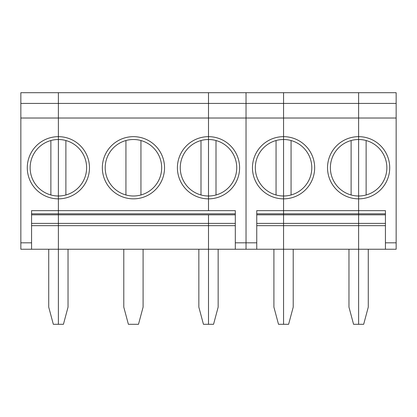 <?xml version="1.0" encoding="UTF-8"?>
<svg xmlns="http://www.w3.org/2000/svg" width="417" height="417" viewBox="0 0 417 417"><rect width="100%" height="100%" fill="white"/><g stroke="black" fill="none" stroke-linecap="round" stroke-linejoin="round"><path stroke-width="0.63" d="M31.572 213.801L58.38 213.801L58.38 210.642L208.5 210.642L208.5 92.694L58.38 92.694L58.38 210.642L31.572 210.642L31.572 249.246L20.85 249.246L20.85 92.694L58.38 92.694L58.38 103.416L20.85 103.416M31.572 214.828L58.38 214.828L58.38 213.801L58.38 223.397L208.5 223.397L208.5 249.246L246.03 249.246L246.03 92.694L208.5 92.694L208.5 103.416L58.38 103.416L58.38 118.021L20.85 118.021M31.572 249.246L58.38 249.246L58.38 214.828L208.5 214.828L208.5 225.654L235.308 225.654M31.572 225.654L58.38 225.654L58.38 324.306L63.431 324.306L68.028 307.152L68.028 249.246M48.732 249.246L48.732 307.152L53.329 324.306L58.38 324.306L58.38 249.246L208.5 249.246L208.5 324.306L208.5 225.654L58.38 225.654L58.38 223.397L31.572 223.397M216.006 140.529A28.241 28.241 0 0 1 216.006 194.979L216.006 140.529A28.241 28.241 0 0 0 208.5 139.513L208.5 136.656A31.098 31.098 0 0 0 177.402 167.754A31.098 31.098 0 0 0 208.5 198.852A31.098 31.098 0 0 0 239.598 167.754A31.098 31.098 0 0 0 208.5 136.656L208.5 103.416L283.56 103.416L283.56 118.021L358.62 118.021L358.62 103.416L283.56 103.416L283.56 92.694L283.56 210.642L358.62 210.642L358.62 92.694L246.03 92.694L246.03 118.021L58.38 118.021L58.38 136.656A31.098 31.098 0 0 0 27.282 167.754A31.098 31.098 0 0 0 58.38 198.852A31.098 31.098 0 0 0 89.478 167.754A31.098 31.098 0 0 0 58.38 136.656L58.38 139.513A28.241 28.241 0 0 0 50.874 140.529L50.874 194.979A28.241 28.241 0 0 0 58.38 195.995L58.38 213.801L235.308 213.801M50.874 194.979A28.241 28.241 0 0 1 50.874 140.529M164.538 167.754A31.098 31.098 0 0 0 117.891 140.821A31.098 31.098 0 0 0 117.891 194.682A31.098 31.098 0 0 0 164.538 167.754M123.792 249.246L123.792 307.152L128.389 324.306L138.491 324.306L143.088 307.152L143.088 249.246M235.308 214.828L208.5 214.828L208.5 223.397L235.308 223.397M125.934 194.979A28.241 28.241 0 0 0 140.946 194.979L140.946 140.529A28.241 28.241 0 0 0 125.934 140.529L125.934 194.979A28.241 28.241 0 0 1 125.934 140.529M140.946 140.529A28.241 28.241 0 0 1 140.946 194.979M65.886 140.529A28.241 28.241 0 0 0 58.38 139.513L58.38 195.995A28.241 28.241 0 0 0 65.886 194.979L65.886 140.529A28.241 28.241 0 0 1 65.886 194.979M198.852 249.246L198.852 307.152L203.449 324.306L213.551 324.306L218.148 307.152L218.148 249.246M200.994 194.979A28.241 28.241 0 0 1 200.994 140.529L200.994 194.979A28.241 28.241 0 0 0 216.006 194.979M235.308 249.246L235.308 210.642L208.5 210.642L208.5 139.513A28.241 28.241 0 0 0 200.994 140.529M256.752 213.801L283.56 213.801L283.56 210.642L256.752 210.642L256.752 249.246L246.03 249.246L246.03 118.021L283.56 118.021L283.56 136.656A31.098 31.098 0 0 0 252.462 167.754A31.098 31.098 0 0 0 283.56 198.852A31.098 31.098 0 0 0 314.658 167.754A31.098 31.098 0 0 0 283.56 136.656L283.56 139.513A28.241 28.241 0 0 0 276.054 140.529L276.054 194.979A28.241 28.241 0 0 0 283.56 195.995L283.56 223.397L358.62 223.397L358.62 249.246L396.15 249.246L396.15 92.694L358.62 92.694L358.62 103.416L396.15 103.416M256.752 249.246L283.56 249.246L283.56 214.828L358.62 214.828L358.62 213.801L385.428 213.801M256.752 225.654L283.56 225.654L283.56 324.306L288.611 324.306L293.208 307.152L293.208 249.246M273.912 249.246L273.912 307.152L278.509 324.306L283.56 324.306L283.56 249.246L358.62 249.246L358.62 324.306L358.62 225.654L385.428 225.654M276.054 194.979A28.241 28.241 0 0 1 276.054 140.529M385.428 249.246L385.428 210.642L358.62 210.642L358.62 213.801L283.56 213.801L283.56 214.828L256.752 214.828M385.428 223.397L358.62 223.397L358.62 214.828L358.62 225.654L283.56 225.654L283.56 223.397L256.752 223.397M366.126 140.529A28.241 28.241 0 0 1 366.126 194.979L366.126 140.529A28.241 28.241 0 0 0 358.62 139.513L358.62 136.656A31.098 31.098 0 0 0 327.522 167.754A31.098 31.098 0 0 0 358.62 198.852A31.098 31.098 0 0 0 389.718 167.754A31.098 31.098 0 0 0 358.62 136.656L358.62 118.021L396.15 118.021M348.972 249.246L348.972 307.152L353.569 324.306L363.671 324.306L368.268 307.152L368.268 249.246M351.114 194.979A28.241 28.241 0 0 1 351.114 140.529L351.114 194.979A28.241 28.241 0 0 0 366.126 194.979M385.428 214.828L358.62 214.828L358.62 139.513A28.241 28.241 0 0 0 351.114 140.529M291.066 140.529A28.241 28.241 0 0 0 283.56 139.513L283.56 195.995A28.241 28.241 0 0 0 291.066 194.979L291.066 140.529A28.241 28.241 0 0 1 291.066 194.979M31.572 242.814L20.85 242.814M235.308 242.814L256.752 242.814M385.428 242.814L396.15 242.814"/></g></svg>
